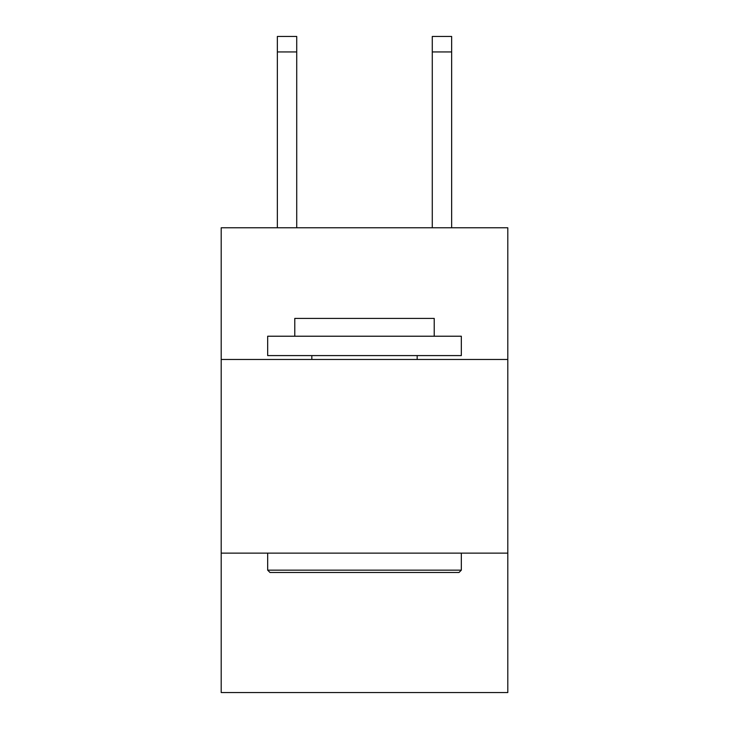 <?xml version="1.0" encoding="UTF-8"?>
<svg xmlns="http://www.w3.org/2000/svg" width="729" height="729" viewBox="0 0 729 729"><rect width="100%" height="100%" fill="white"/><g stroke="black" fill="none" stroke-linecap="round" stroke-linejoin="round"><path stroke-width="1.09" d="M507.803 359.461L507.803 227.776L221.197 227.776L221.197 359.461L507.803 359.461L507.803 692.55L221.197 692.55L221.197 359.461M507.803 553.12L221.197 553.12M269.994 572.484L267.671 570.16L461.329 570.16L459.006 572.484L269.994 572.484M461.329 336.224L461.329 355.588L267.671 355.588L267.671 336.224L461.329 336.224M294.78 336.224L294.78 318.409L434.22 318.409L434.22 336.224M461.329 553.12L461.329 570.16M267.671 553.12L267.671 570.16M417.17 355.588L417.17 359.461M311.83 355.588L311.83 359.461M296.721 227.776L296.721 51.941L277.357 51.941L277.357 36.45L296.721 36.45L296.721 51.941M277.357 227.776L277.357 51.941M451.643 227.776L451.643 36.45L432.279 36.45L432.279 227.776M296.721 36.45L277.357 36.45M432.279 51.941L451.643 51.941"/></g></svg>
